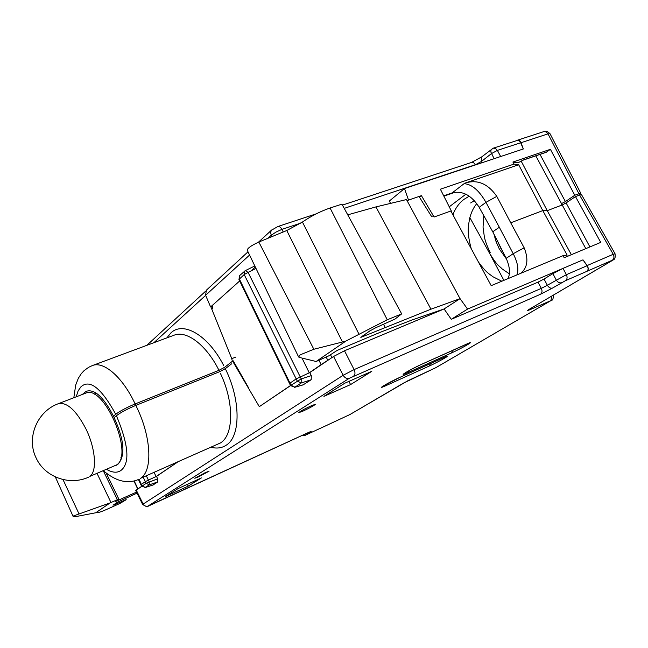 <?xml version="1.0" encoding="UTF-8"?>
<svg xmlns="http://www.w3.org/2000/svg" width="648" height="648" viewBox="0 0 648 648"><rect width="100%" height="100%" fill="white"/><g stroke="black" fill="none" stroke-linecap="round" stroke-linejoin="round"><path stroke-width="0.97" d="M85.585 393.215C103.591 383.648 134.371 454.507 116.64 464.891L89.829 476.41C97.224 471.436 95.612 448.708 86.095 429.227C76.31 410.468 67.084 401.954 58.401 403.672L85.585 393.215M212.123 306.277L210.827 306.747L231.765 358.676L232.365 361.301M135.788 405.405L219.631 371.701C207.303 345.708 186.77 329.897 174.061 335.202L92.3 365.594C103.923 360.653 123.509 377.906 135.788 405.405C127.186 409.018 120.731 412.46 116.405 415.733L114.129 417.652C124.448 440.316 125.672 455.9 117.806 464.389L116.203 465.321M219.631 371.701L225.293 368.696L231.539 363.876M490.269 252.785C485.401 242.311 485.141 240.019 484.34 236.771L483.044 227.165L483.756 215.573M239.679 280.965L210.827 306.747M255.336 267.041L250.898 270.994M516.707 140.535L517.323 140.243C518.813 139.782 520.044 140.6 521.008 142.714L548.014 133.853L550.022 133.707M521.008 142.714L523.341 148.967L404.506 188.544L408.524 200.07L421.419 195.664L434.079 217.015L451.283 210.859L440.373 189.2L513.994 164.09L512.908 162.041L550.403 149.315L546.248 152.272L522.815 160.258L518.116 162.745L522.815 160.258M344.226 208.373L475.519 164.673L481.399 161.482L491.419 153.633L497.389 150.393L495.493 148.441L493.25 148.181L517.712 140.292L519.097 140.665L520.32 141.896L523.268 148.991M540.003 154.402L565.404 201.577L574.784 195.251L578.899 193.695L548.014 133.853L546.126 131.868L543.802 131.617C545.786 131.657 545.332 129.584 550.006 133.674L580.802 193.315L578.899 193.695M574.784 195.251L550.403 149.315M578.243 195.542L580.802 193.315M506.639 259.241L499.316 248.994L496.052 241.55L493.873 233.977M565.404 201.577L561.233 203.739L561.938 205.06L547.244 210.665L542.789 210.608L510.737 222.799L496.733 196.279C487.904 183.635 477.382 179.237 465.167 183.068L518.659 164.738L513.994 164.09M449.25 206.817L465.726 194.303M452.879 214.723C455.382 208.243 459.084 203.116 463.992 199.349L469.128 196.263M408.524 200.07L407.284 201.066M419.467 197.219L421.419 195.664M404.506 188.544L389.505 200.888L390.444 203.407M482.055 162.721L481.399 161.482L481.731 156.865L471.469 162.462L473.656 162.721L475.616 164.859M271.941 236.633L271.237 235.248L276.024 232.065L281.896 229.384L300.923 223.05M248.006 251.813L206.412 290.158L205.57 295.204L210.568 306.844M166.852 337.883L170.821 332.991C183.117 320.736 208.211 335.146 223.714 365.561M76.229 396.811L78.084 390.938L80.935 386.824C89.675 378.837 101.274 387.974 115.741 414.258M82.296 394.478L86.225 391.287C94.568 388.751 103.648 397.046 113.465 416.186M94.908 394.762L95.45 392.85M451.3 211.783L451.283 210.859M443.702 195.809L452.183 192.877C462.591 190.504 471.59 195.323 479.18 207.328L492.885 232.025M500.045 228.614L485.968 202.346C479.123 190.447 471.833 184.218 464.098 183.668L465.167 183.068M518.659 164.738L542.789 210.608L567.154 255.126L563.072 255.644L491.192 285.655L450.878 211.005M512.908 162.041L517.979 162.778M521.097 161.004L547.244 210.665L571.366 254.704M455.196 192.205L443.864 196.133M474.312 200.686L470.651 202.954M476.79 203.626C473.656 207.287 471.266 212.22 469.638 218.416C468.545 225.626 466.43 230.826 471.218 248.662M298.574 356.894L247.204 250.152C247.577 248.119 251.448 245.414 258.836 242.036L286.764 230.518L302.43 222.029C311.218 216.019 320.347 211.378 329.816 208.089L341.925 204.152L401.671 313.883L387.01 319.885L345.902 341.059L316.127 361.495L328.755 355.865L337.082 350.455L380.044 332.375L412.096 319.958L444.099 308.95L451.267 319.31L467.556 309.08L582.998 259.856L587.064 265.745C588.554 268.207 588.416 270.103 586.667 271.431L586.788 271.358C588.554 270.014 588.684 268.11 587.169 265.631L582.998 259.856L563.015 268.377L566.384 274.671L547.349 285.258C548.872 287.655 550.606 288.587 552.558 288.036L540.537 294.233L349.394 378.246L148.036 506.056L308.472 432.491L311.234 431.357L305.888 434.954M347.749 214.844L375.945 206.898L406.474 199.56L460.031 298.663L430.96 309.193L360.831 337.389L369.708 330.998L375.856 327.677L395.005 319.067L401.671 313.883M460.031 298.663L444.099 308.95M316.127 361.495L299.416 357.445L298.615 356.991L300.113 354.869L313.843 349.256L342.476 342.006L286.764 230.518M345.902 341.059L342.476 342.006M302.43 222.029L358.935 334.084M540.537 294.233C542.19 292.928 542.457 290.968 541.331 288.368L354.1 369.595L343.148 375.289L333.574 356.481L309.76 372.608L311.299 375.621L311.21 379.728L303.264 384.774M442.487 309.631L344.493 350.771L354.1 369.595C355.363 372.543 355.258 374.674 353.768 375.978M333.574 356.481L344.493 350.771M113.967 417.296L113.416 416.219L115.692 414.299C120.01 411.018 126.473 407.576 135.076 403.963L218.935 370.332L224.597 367.327C240.967 398.917 241.016 436.752 225.958 445.354C221.689 448.068 216.756 448.716 211.175 447.29M177.358 462.259L156.492 476.385L157.683 478.791L157.845 481.869L153.001 484.996M144.99 487.563L149.332 484.85L149.178 481.756L148.376 480.079L145.338 481.666L146.14 483.343L136.258 490.099L143.151 504.055L142.649 504.5C146.561 506.793 148.327 507.376 147.947 506.25L149.202 505.691M290.563 385.609L259.305 406.661L290.523 385.519M224.597 367.327L232.6 361.114L259.305 406.661M232.6 361.114L233.248 360.855L248.435 387.561M330.318 358.684L321.149 364.613L319.019 360.401M302.017 358.077L309.258 372.827L309.76 372.608M256.017 268.466L248.087 272.379L245.357 270.613L244.62 271.107L244.191 274.541L296.193 378.91L309.258 372.827L321.149 364.613M212.706 308.821L212.123 305.459M238.95 279.474L289.543 383.559L289.98 383.138L239.315 278.899L239.736 275.481L238.95 279.474L244.191 274.541L248.087 272.379L301.231 378.902L311.299 375.621M350.576 384.596L323.911 396.382L344.744 383.219L371.798 371.32L350.576 384.596L348.932 381.372M612.595 260.342L529.303 309.242L527.205 310.7L529.529 309.882L550.946 300.591L435.796 367.7L407.649 380.846L349.839 414.582L324.373 426.441M587.064 265.745L566.384 274.671C567.535 277.304 567.243 279.296 565.518 280.649L552.558 288.036M311.567 405.648L315.365 404.303C314.086 405.575 309.857 407.892 302.665 411.261L298.801 412.63C300.105 411.35 304.358 409.018 311.567 405.648M205.197 472.675L209.053 471.201L198.693 476.766L194.789 478.265L205.197 472.675M188.26 486.122L165.232 496.684L178.014 488.608L201.382 477.916L188.26 486.122L187.377 484.323M587.12 265.567L613.227 254.291L579.596 195.024L581.499 194.635L615.025 253.7L613.267 254.364C614.401 256.916 614.085 258.876 612.32 260.229L586.788 271.358M121.84 457.869L120.909 457.383M115.692 414.299L116.211 415.295M116.429 415.716C128.66 444.933 130.167 463.174 120.949 470.44C117.256 473.089 112.493 472.74 106.653 469.411M135.683 405.162C151.316 435.65 153.122 470.74 140.543 478.313L220.458 442.949C233.782 435.1 234.293 402.295 220.466 373.483M154.175 472.522L156.071 476.58L176.945 462.445M146.416 475.964L148.376 480.079L156.492 476.385M139.093 479.204L142.058 486.162L145.282 487.531L153.147 484.971M142.009 486.073L138.04 488.884M138.388 479.512L141.62 486.243M142.649 504.5L135.764 490.56L136.258 490.099M561.46 282.739C559.499 283.289 557.758 282.35 556.219 279.928L552.865 273.634L563.015 268.377M552.865 273.634L544.028 279.021L547.349 285.258L541.331 288.368L538.018 282.139L544.028 279.021M538.018 282.139L451.267 319.31M460.064 298.647L467.556 309.08M433.358 215.8L431.528 216.456L419.013 196.49M579.596 195.024L575.481 196.587L600.736 242.384L564.189 257.71L563.072 255.644M453.171 215.258L453.64 212.876M469.849 217.582L489.548 253.246C498.223 267.219 498.66 265.097 502.151 268.92L509.247 273.772M489.629 251.554L488.819 251.87M575.481 196.587L566.101 202.905L589.907 246.929M585.816 248.646L562.213 204.954L566.101 202.905M509.984 221.43L524.224 247.933C528.703 259.37 527.521 267.843 520.668 273.351M516.861 274.938C518.959 269.625 517.744 262.553 513.216 253.708L499.3 227.246L492.772 231.79L506.193 258.317C509.887 266.79 510.47 273.569 507.927 278.664M501.803 281.224L492.836 276.696C488.948 273.521 486.705 273.343 478.297 261.792M503.877 280.357L489.548 253.246M136.526 492.099L115.773 501.39L118.827 499.049L110.128 502.897L95.734 512.779L98.666 512.236C99.095 512.552 102.392 511.329 108.548 508.583L120.018 503.399L126.198 499.697L113.044 505.197L117.701 502.054L137.028 493.128M110.954 502.475L97.111 473.51M95.734 512.779L76.885 516.391L73.159 516.537L73.613 515.905L110.128 502.897M125.477 498.28L126.198 499.697M235.88 357.04L231.765 358.676M494.132 158.695L490.868 152.078L491.014 149.955L492.423 148.619M267.916 238.294L271.237 235.248L270.597 232.268L271.463 230.218L277.83 226.533C279.329 226.217 280.681 227.173 281.896 229.384L283.225 231.976M205.602 295.286L249.569 255.069M153.9 342.695L205.643 295.383M496.052 241.55L497.437 241.024M271.723 229.959L258.439 242.206M520.741 142.73L497.389 150.393L500.669 156.516M464.098 183.668L452.183 192.877M479.18 207.328L485.968 202.346L496.781 196.376M561.524 203.634L535.807 155.828M546.758 152.013L523.317 159.991M362.613 335.931L363.05 336.733M313.843 349.256L258.836 242.036M330.067 208L387.261 319.78M349.394 378.246C346.915 378.991 344.833 378.003 343.148 375.289L143.151 504.055C144.374 506.072 146.002 506.744 148.036 506.056M431.625 313.219L432.046 314.013M331.946 357.583L330.448 354.691M327.758 360.134L326.276 357.283M296.193 378.91L297.246 381.008L301.134 383.025L301.231 378.902L291.025 385.22L289.98 383.138L296.193 378.91M290.579 385.633L294.881 387.212L291.025 385.22L290.579 385.633L289.543 383.559M303.904 384.588L294.881 387.212L301.134 383.025L311.21 379.728M612.125 260.626L612.943 259.994L612.32 260.229M324.583 426.352L306.099 434.857M565.518 280.649L586.667 271.431M407.722 372.673C395.418 378.278 410.443 369.271 422.172 364.046L466.358 344.201C477.876 338.985 462.267 348.146 451.567 352.917L407.722 372.673L408.734 370.794M386.119 385.56C374.001 391.1 388.233 382.571 399.824 377.387L443.475 357.68C454.856 352.512 440.033 361.211 429.438 365.95L386.119 385.56L387.075 383.77M430.458 363.569L429.438 365.95M452.66 350.366L451.567 352.917M529.716 308.999L613.502 259.775C613.057 259.386 615.859 260.456 615.025 253.7M528.306 309.841L529.303 309.242M530.623 308.48L529.529 309.882M551.975 295.95L550.938 300.356M551.383 300.324L550.946 300.591M157.845 481.869L149.332 484.85L146.14 483.343L157.683 478.791M153.284 484.906L145.436 487.458L142.268 485.968L141.467 484.307L145.338 481.666L143.281 477.349M134.193 480.921L137.886 488.77M303.143 434.946L305.459 435.002M308.966 432.273L310.392 432.07M149.016 505.78L310.368 431.657M430.96 309.193L375.945 206.898M383.503 324.235L385.163 327.378M524.167 247.836L513.216 253.708L506.193 258.317M503.123 254.923L504.298 254.583M117.337 499.6L103.34 470.837M78.878 513.605L62.986 479.544M114.299 504.298L114.502 504.703M58.401 403.672C37.179 411.261 26.123 437.821 36.061 457.82M36.142 457.99C44.663 476.952 69.239 485.951 88.339 477.284M517.323 140.243L543.802 131.617M342.444 205.1L471.469 162.462M92.3 365.594L88.695 367.27L84.143 370.575L81.34 373.58L78.319 378.294L75.686 385.106L73.823 397.742M498.101 242.336L500.961 248.63M146.861 345.319L205.627 291.179M277.83 226.533L316.37 213.791M481.731 156.865L493.25 148.181M239.736 275.481L245.357 270.613L254.381 266.166M294.54 387.366L303.596 384.734M382.685 386.305L399.662 377.468L446.124 356.554M404.384 373.321L404.158 373.531C407.406 371.369 413.351 368.234 421.994 364.144L469.087 343.092M553.643 294.97C552.768 302.932 551.197 299.06 551.14 300.494L435.983 367.602L403.534 383.081L350.033 414.485L324.413 426.441M103.437 470.796C110.792 476.936 117.693 480.452 124.157 481.343C129.697 481.974 134.476 481.351 138.478 479.471M138.842 479.318L141.256 484.493M302.268 435.351C306.974 435.772 304.422 435.002 306.002 434.913L324.478 426.4M503.01 252.031L500.378 247.577M118.827 499.049L106.183 473.072M55.331 476.928L73.159 516.537M133.934 480.978L137.692 488.965"/></g></svg>
